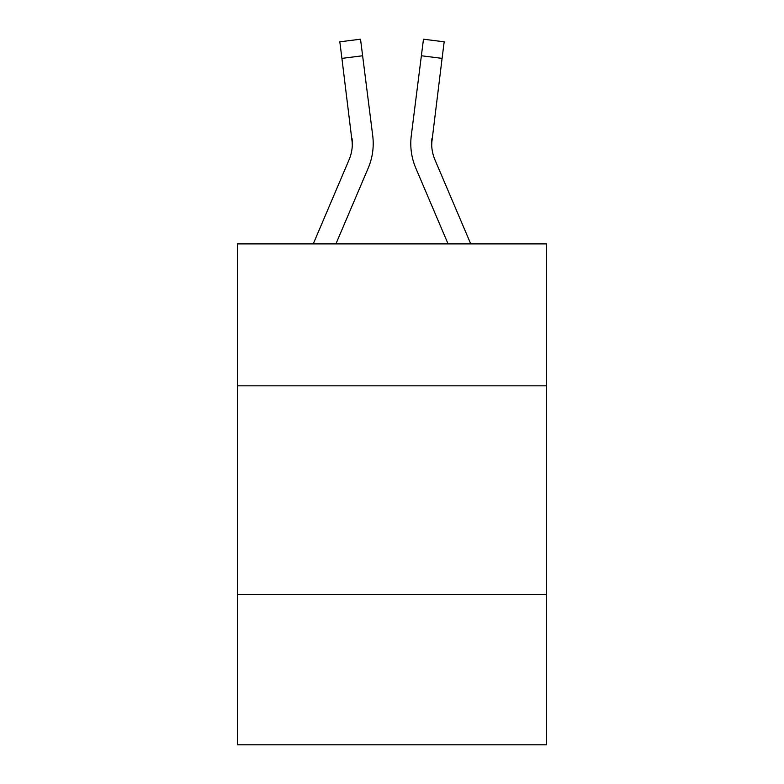 <?xml version="1.0" encoding="UTF-8"?>
<svg xmlns="http://www.w3.org/2000/svg" width="784" height="784" viewBox="0 0 784 784"><rect width="100%" height="100%" fill="white"/><g stroke="black" fill="none" stroke-linecap="round" stroke-linejoin="round"><path stroke-width="1.18" d="M546.448 385.826L546.448 243.902L237.552 243.902L237.552 385.826L546.448 385.826L546.448 744.8L237.552 744.8L237.552 385.826M546.448 594.527L237.552 594.527M335.924 243.902L368.215 168.08A62.612 62.612 0 0 0 372.723 135.701L362.62 55.762L341.912 58.379L339.825 41.817L360.532 39.2L362.62 55.762M373.145 146.608L373.213 143.521M372.41 133.202L372.723 135.701M448.076 243.902L415.785 168.08A62.612 62.612 0 0 1 411.277 135.701L423.468 39.2L444.175 41.817L442.088 58.379L421.38 55.762M470.753 243.902L434.993 159.907A41.738 41.738 0 0 1 431.651 143.629L442.088 58.379M431.7 145.589L431.984 138.317A41.738 41.738 0 0 0 434.993 159.907A41.738 41.738 0 0 1 431.651 143.629A41.738 41.738 0 0 0 434.993 159.907A41.738 41.738 0 0 1 431.651 143.629A41.738 41.738 0 0 0 434.993 159.907A41.738 41.738 0 0 1 431.651 143.629A41.738 41.738 0 0 0 434.993 159.907A41.738 41.738 0 0 1 431.651 143.629A41.738 41.738 0 0 0 434.993 159.907A41.738 41.738 0 0 1 431.651 143.629A41.738 41.738 0 0 0 434.993 159.907A41.738 41.738 0 0 1 431.651 143.629A41.738 41.738 0 0 0 434.993 159.907A41.738 41.738 0 0 1 431.651 143.629A41.738 41.738 0 0 0 434.993 159.907A41.738 41.738 0 0 1 431.651 143.629A41.738 41.738 0 0 0 434.993 159.907A41.738 41.738 0 0 1 431.651 143.629A41.738 41.738 0 0 0 434.993 159.907A41.738 41.738 0 0 1 431.651 143.629A41.738 41.738 0 0 0 434.993 159.907A41.738 41.738 0 0 1 431.651 143.629A41.738 41.738 0 0 0 434.993 159.907A41.738 41.738 0 0 1 431.651 143.629A41.738 41.738 0 0 0 434.993 159.907A41.738 41.738 0 0 1 431.651 143.629A41.738 41.738 0 0 0 434.993 159.907M313.247 243.902L349.007 159.907A41.738 41.738 0 0 0 352.349 143.639L341.912 58.379M349.007 159.907A41.738 41.738 0 0 0 352.349 143.639A41.738 41.738 0 0 1 349.007 159.907A41.738 41.738 0 0 0 352.349 143.639A41.738 41.738 0 0 1 349.007 159.907A41.738 41.738 0 0 0 352.016 138.317L352.3 145.589M410.855 146.608L410.787 143.521M411.277 135.701L411.59 133.202M339.825 41.817L360.532 39.2"/></g></svg>

